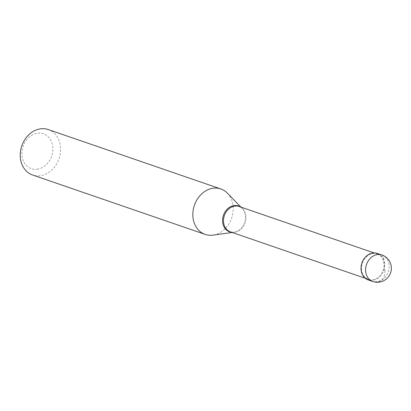 <?xml version="1.0" encoding="UTF-8"?>
<svg xmlns="http://www.w3.org/2000/svg" width="411" height="411" viewBox="0 0 411 411"><rect width="100%" height="100%" fill="white"/><g stroke="black" fill="none" stroke-linecap="round" stroke-linejoin="round"><path stroke-width="0.31" stroke-dasharray="2.06 1.54" d="M377.355 253.423A14.02 11.482 109 0 1 384.383 267.443A14.02 11.482 109 0 1 373.27 280.266A14.02 11.482 -71 0 1 368.23 279.932M377.159 253.988A13.419 10.994 109 0 1 383.889 267.412A13.419 10.994 109 0 1 373.25 279.685A13.419 10.994 -71 0 1 368.426 279.362A13.419 10.994 -71 0 1 361.701 265.943A13.419 10.994 -71 0 1 372.34 253.669A13.419 10.994 109 0 1 377.159 253.988L374.015 252.904M239.13 206.481A13.419 10.994 109 0 1 240.394 207.026A13.419 10.994 109 0 1 245.706 220.722A13.419 10.994 109 0 1 235.215 232.174A13.419 10.994 -71 0 1 231.727 232.205A13.419 10.994 -71 0 1 230.391 231.855M227.37 193.139A24.033 19.687 109 0 1 231.809 217.573A24.033 19.687 109 0 1 213.833 234.979A24.033 19.687 -71 0 1 212.919 235.133M48.241 129.552A24.033 19.687 109 0 1 60.289 153.596A24.033 19.687 109 0 1 41.234 175.574A24.033 19.687 -71 0 1 32.597 175.004M38.002 169.091A18.423 15.094 -71 0 1 21.911 154.171A18.423 15.094 -71 0 1 36.754 133.37A18.423 15.094 109 0 1 52.844 148.289A18.423 15.094 109 0 1 38.002 169.091M385.076 270.844L384.783 274.62M384.773 274.666L383.843 277.25L382.158 279.444L379.743 281.001L376.779 281.751L374.025 281.648L371.328 280.857L364.721 277.338L363.689 276.654L364.033 276.171M384.84 270.885L384.506 266.888M384.496 266.826L383.571 255.765L382.754 255.996L381.552 257.183M381.917 254.99A14.02 11.482 109 0 1 388.945 269.015A14.02 11.482 109 0 1 377.832 281.838A14.02 11.482 -71 0 1 372.792 281.504M240.394 207.026L242.171 208.372A13.661 11.189 109 0 1 244.694 222.259A13.661 11.189 109 0 1 234.476 232.153A13.661 11.189 -71 0 1 233.957 232.241A13.661 11.189 -71 0 1 231.634 232.282M240.938 207.103L242.171 208.372A13.661 11.189 109 0 0 240.368 206.908M368.426 279.362L365.281 278.283M231.727 232.205L233.957 232.241L232.205 232.477"/><path stroke-width="0.62" d="M372.792 281.504L368.23 279.932A14.02 11.482 -71 0 1 361.202 265.907A14.02 11.482 -71 0 1 372.32 253.089A14.02 11.482 109 0 1 377.355 253.423L381.917 254.99A14.02 11.482 109 0 0 376.882 254.656A14.02 11.482 -71 0 0 365.764 267.479A14.02 11.482 -71 0 0 372.792 281.504A14.02 14.02 0 0 0 391.339 269.251A14.02 14.02 0 0 0 381.917 254.99M365.281 278.283L230.391 231.855A13.419 10.994 -71 0 1 223.666 218.431A13.419 10.994 -71 0 1 234.306 206.158A13.419 10.994 109 0 1 239.13 206.481L374.015 252.904M232.205 232.477L212.919 235.133A24.033 19.687 -71 0 1 205.202 234.409A24.033 19.687 -71 0 1 193.149 210.37A24.033 19.687 -71 0 1 212.21 188.387A24.033 19.687 109 0 1 220.841 188.962L48.241 129.552A24.033 19.687 109 0 0 39.605 128.982A24.033 19.687 -71 0 0 20.55 150.96A24.033 19.687 -71 0 0 32.597 175.004L205.202 234.409M240.938 207.103L227.37 193.139A24.033 19.687 109 0 0 220.841 188.962M231.634 232.282A13.661 11.189 -71 0 1 222.577 219.428A13.661 11.189 -71 0 1 233.551 205.67A13.661 11.189 109 0 1 240.368 206.908"/></g></svg>
